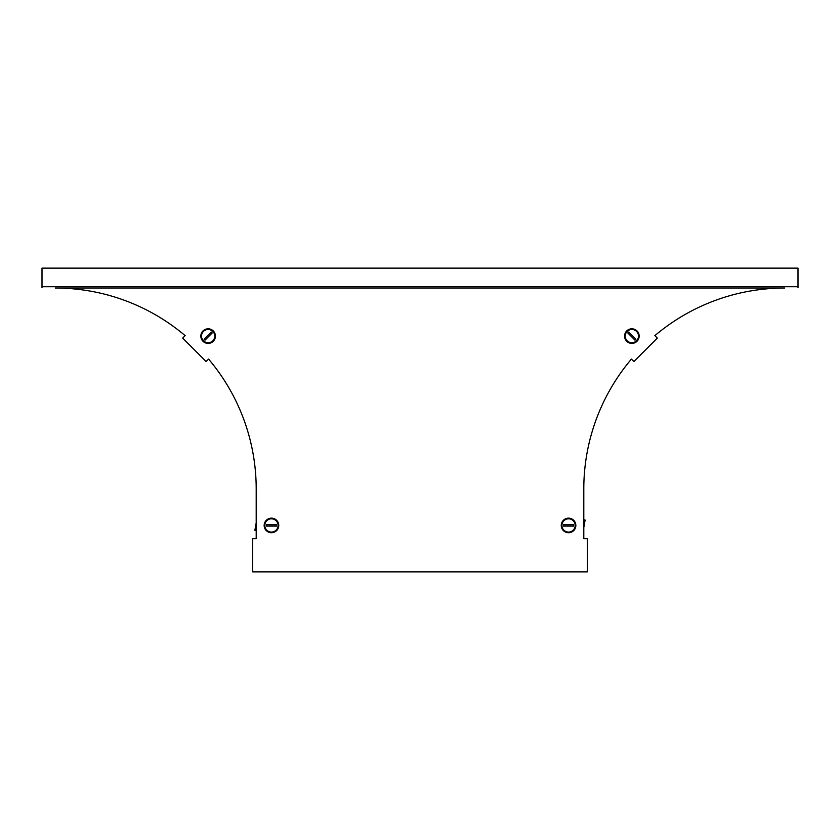 <?xml version="1.0" encoding="UTF-8"?>
<svg xmlns="http://www.w3.org/2000/svg" width="840" height="840" viewBox="0 0 840 840"><rect width="100%" height="100%" fill="white"/><g stroke="black" fill="none" stroke-linecap="round" stroke-linejoin="round"><path stroke-width="1.26" d="M183.729 337.05L185.136 335.643A200.939 200.939 0 0 0 55.262 288.036L784.739 288.036A200.939 200.939 0 0 0 654.864 335.643L657.321 338.111L633.875 361.557L631.418 359.09A200.939 200.939 0 0 0 583.8 488.964L583.8 538.702L587.286 538.702L587.286 571.861L252.714 571.861L252.714 538.702L256.2 538.702L256.2 488.964A200.939 200.939 0 0 0 208.583 359.09L206.126 361.557L182.679 338.111L183.729 337.05M798 287.711L798 286.713L42 286.713L42 287.711M798 286.713L798 268.139L42 268.139L42 286.713M626.714 330.939A7.298 7.298 0 0 1 637.025 330.939A7.298 7.298 0 0 1 637.025 341.26A7.298 7.298 0 0 1 626.714 341.26A7.298 7.298 0 0 1 626.714 330.939M575.841 525.441A7.298 7.298 0 0 1 568.544 532.739A7.298 7.298 0 0 1 561.256 525.441A7.298 7.298 0 0 1 568.544 518.144A7.298 7.298 0 0 1 575.841 525.441M561.918 525.441A6.636 6.636 0 0 1 568.544 518.816A6.636 6.636 0 0 1 575.179 525.441A6.636 6.636 0 0 1 568.544 532.077A6.636 6.636 0 0 1 561.918 525.441M563.409 525.441A5.135 5.135 0 0 0 563.451 526.103L573.636 526.103A5.135 5.135 0 0 0 573.636 524.78L563.451 524.78A5.135 5.135 0 0 0 563.409 525.441M627.175 331.411A6.636 6.636 0 0 1 636.552 331.411A6.636 6.636 0 0 1 636.552 340.788A6.636 6.636 0 0 1 627.175 340.788A6.636 6.636 0 0 1 627.175 331.411M628.236 332.472A5.135 5.135 0 0 0 627.795 332.966L634.998 340.169A5.135 5.135 0 0 0 635.943 339.234L628.74 332.031A5.135 5.135 0 0 0 628.236 332.472M583.8 520.044L585.123 520.044L583.8 519.803M585.091 520.264L583.8 527.562M202.976 341.26A7.298 7.298 0 0 1 202.976 330.939A7.298 7.298 0 0 1 213.287 330.939A7.298 7.298 0 0 1 213.287 341.26A7.298 7.298 0 0 1 202.976 341.26M278.744 525.441A7.298 7.298 0 0 1 271.457 532.739A7.298 7.298 0 0 1 264.159 525.441A7.298 7.298 0 0 1 271.457 518.144A7.298 7.298 0 0 1 278.744 525.441M278.082 525.441A6.636 6.636 0 0 1 271.457 532.077A6.636 6.636 0 0 1 264.821 525.441A6.636 6.636 0 0 1 271.457 518.816A6.636 6.636 0 0 1 278.082 525.441M276.591 525.441A5.135 5.135 0 0 0 276.549 524.78L266.364 524.78A5.135 5.135 0 0 0 266.364 526.103L276.549 526.103A5.135 5.135 0 0 0 276.591 525.441M212.825 331.411A6.636 6.636 0 0 1 212.825 340.788A6.636 6.636 0 0 1 203.448 340.788A6.636 6.636 0 0 1 203.448 331.411A6.636 6.636 0 0 1 212.825 331.411M211.764 332.472A5.135 5.135 0 0 0 211.26 332.031L204.057 339.234A5.135 5.135 0 0 0 205.002 340.169L212.205 332.966A5.135 5.135 0 0 0 211.764 332.472M256.2 530.355L254.877 530.355L256.2 530.596M254.909 530.135L256.2 522.837"/></g></svg>
